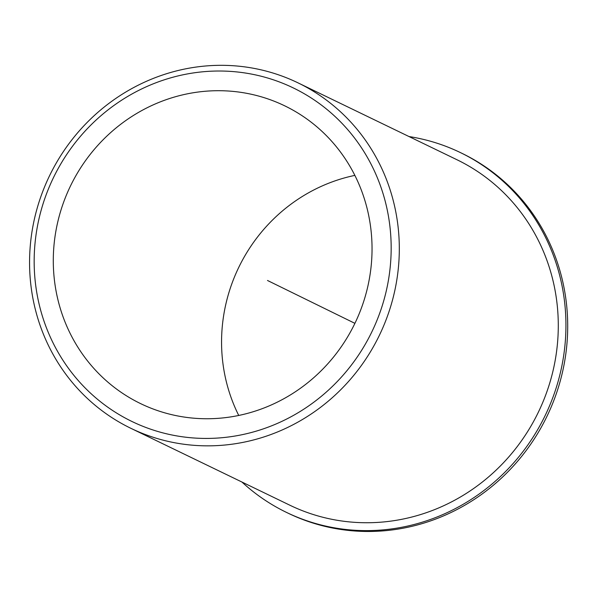 <?xml version="1.0" encoding="UTF-8"?>
<svg xmlns="http://www.w3.org/2000/svg" width="597" height="597" viewBox="0 0 597 597"><rect width="100%" height="100%" fill="white"/><g stroke="black" fill="none" stroke-linecap="round" stroke-linejoin="round"><path stroke-width="0.9" d="M208.547 91.02A165.414 157.929 -64.2 0 0 57.185 224.509A165.414 157.929 -64.2 0 0 140.638 403.632A165.414 157.929 -64.2 0 0 216.778 418.43A165.414 157.929 -64.2 0 0 368.148 284.941A165.414 157.929 -64.2 0 0 284.694 105.818A165.414 157.929 -64.2 0 0 208.547 91.02M354.864 175.391A165.414 157.929 -64.2 0 0 238.74 415.46M130.885 428.318L289.858 505.211A191.883 183.204 -64.2 0 0 378.185 522.375A191.883 183.204 -64.2 0 0 553.77 367.528A191.883 183.204 -64.2 0 0 456.966 159.742L297.993 82.849A191.883 183.204 -64.2 0 0 209.666 65.685A191.883 183.204 -64.2 0 0 34.081 220.532A191.883 183.204 -64.2 0 0 130.885 428.318A191.883 183.204 -64.2 0 0 219.211 445.481A191.883 183.204 -64.2 0 0 394.796 290.627A191.883 183.204 -64.2 0 0 297.993 82.849M217.278 438.079A185.264 176.884 -64.2 0 0 391.11 243.322A185.264 176.884 -64.2 0 0 208.054 71.371A185.264 176.884 -64.2 0 0 34.223 266.128A185.264 176.884 -64.2 0 0 217.278 438.079M409.035 136.556A199.823 190.779 115.8 0 1 460.421 152.593A199.823 190.779 115.8 0 1 545.151 415.557A199.823 190.779 115.8 0 1 286.396 512.36A199.823 190.779 115.8 0 1 241.927 482.025M460.421 152.593L462.19 153.451A199.823 190.779 115.8 0 1 546.927 416.407A199.823 190.779 115.8 0 1 288.172 513.219L286.396 512.36M354.909 323.35L267.501 280.478"/></g></svg>
